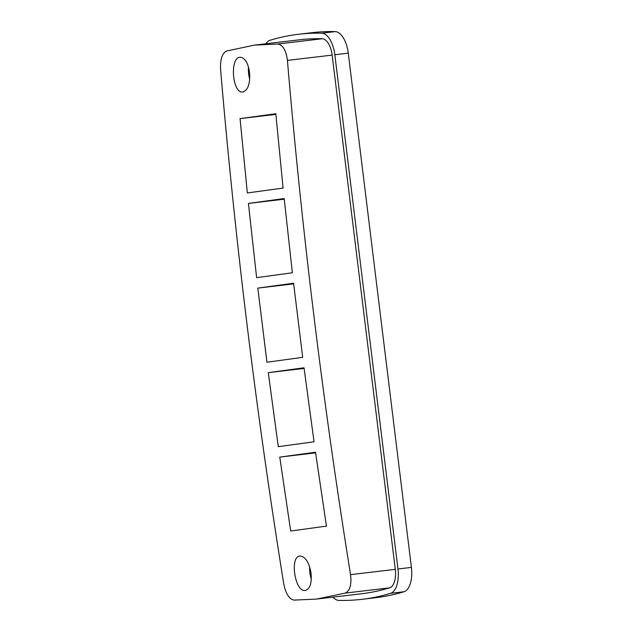 <?xml version="1.0" encoding="UTF-8"?>
<svg xmlns="http://www.w3.org/2000/svg" width="632" height="632" viewBox="0 0 632 632"><rect width="100%" height="100%" fill="white"/><g stroke="black" fill="none" stroke-linecap="round" stroke-linejoin="round"><path stroke-width="0.95" d="M332.922 597.145A23.187 11.202 -96.8 0 0 338.855 600.4A695.627 336.145 -96.8 0 0 362.065 599.318L375.503 597.722A695.627 336.145 -96.8 0 0 403.982 591.742A23.187 11.202 -96.8 0 0 411.408 567.394L348.264 53.143A23.187 11.202 -96.8 0 0 335.205 31.6A695.627 336.145 -96.8 0 0 311.995 32.682L298.557 34.278A695.627 336.145 -96.8 0 0 270.077 40.258A23.187 11.202 -96.8 0 0 265.851 43.774M362.065 599.318A695.627 336.145 -96.8 0 0 390.544 593.329A23.187 11.202 -96.8 0 0 397.963 568.99L334.826 54.739A23.187 11.202 -96.8 0 0 321.767 33.196A695.627 336.145 -96.8 0 0 298.557 34.278M316.577 599.081L361.409 593.772A690.041 333.443 -96.8 0 0 389.652 587.831A17.601 8.508 -96.8 0 0 395.292 569.353L332.148 55.102A17.601 8.508 -96.8 0 0 322.233 38.749A690.041 333.443 -96.8 0 0 299.213 39.824L254.388 45.133L277.827 44.011C282.931 44.975 286.122 50.434 287.418 60.403C302.049 232.584 323.094 403.998 350.555 574.654C351.724 584.647 349.946 590.794 345.246 593.1L316.577 599.081L293.975 600.108C289.14 599.12 285.727 593.677 283.736 583.794C256.276 413.138 235.23 241.724 220.592 69.544C220.126 59.471 222.116 53.293 226.556 51.026L254.388 45.133M249.672 73.486C248.281 63.089 245.074 57.686 240.049 57.259C229.456 57.488 232.458 94.239 242.893 91.948C247.815 90.305 250.075 84.151 249.672 73.486M310.897 572.118C308.748 561.816 305.122 556.46 300.026 556.049C289.345 556.279 294.994 592.713 305.375 590.438C310.225 588.803 312.066 582.696 310.897 572.118M247.333 192.958L240.057 118.626L275.813 113.736L283.089 188.067L247.333 192.958M290.688 531.014L326.444 526.124L315.518 452.22L279.763 457.11L290.688 531.014M278.293 446.682L314.049 441.792L304.032 367.785L268.276 372.675L278.293 446.682M257.832 288.113L266.933 362.231L302.688 357.341L293.588 283.223L257.832 288.113L293.659 283.871M256.616 277.661L292.371 272.771L284.179 198.543L248.423 203.433L256.616 277.661M240.057 118.626L275.868 114.384M248.423 203.433L284.25 199.191M268.276 372.675L304.118 368.424M279.763 457.11L315.613 452.86M309.633 566.841A17.388 8.406 -96.8 0 0 311.3 579.046M248.479 66.984A17.388 8.406 -96.8 0 0 249.703 79.19M321.767 33.196L335.205 31.6M390.544 593.329L403.982 591.742M397.963 568.99L411.408 567.394M334.826 54.739L348.264 53.143M345.246 593.1L389.652 587.831M277.827 44.011L322.233 38.749M350.555 574.654L395.292 569.353M287.418 60.403L332.148 55.102"/></g></svg>
